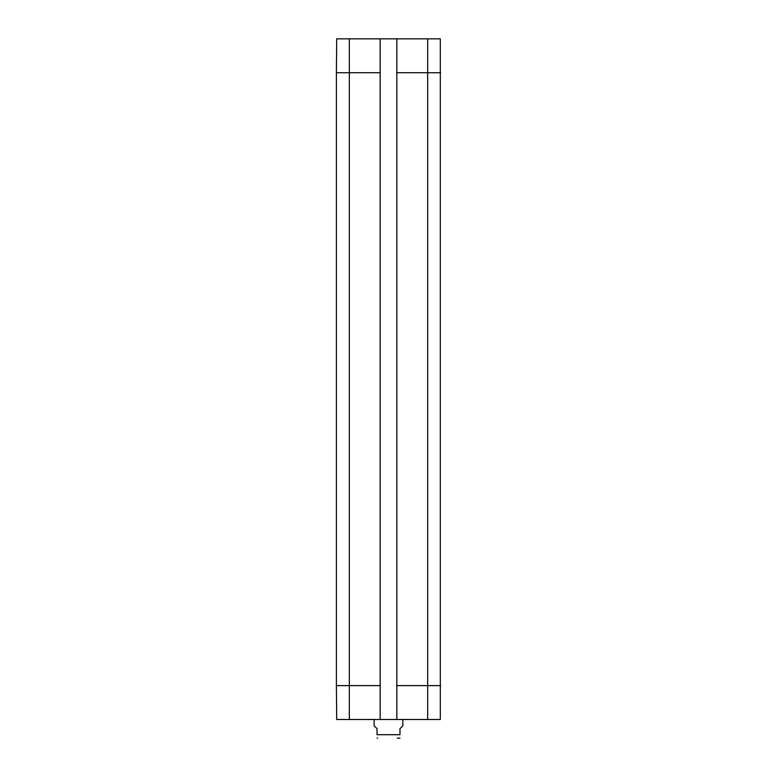 <?xml version="1.0" encoding="UTF-8"?>
<svg xmlns="http://www.w3.org/2000/svg" width="777" height="777" viewBox="0 0 777 777"><rect width="100%" height="100%" fill="white"/><g stroke="black" fill="none" stroke-linecap="round" stroke-linejoin="round"><path stroke-width="1.17" d="M397.28 738.15L399.98 738.101M374.145 719.492L374.145 725.805L377.02 728.68L377.02 734.702C377.02 739.714 377.02 739.714 377.02 734.702L399.98 734.702C399.98 739.714 399.98 739.714 399.98 734.702L399.98 728.68L402.855 725.805L402.855 719.492M336.392 685.615L336.694 719.492L380.176 719.492L380.176 38.85L336.694 38.85L336.392 72.727L336.392 685.615L380.176 685.615M427.68 719.492L440.306 719.492L440.306 38.85L396.824 38.85L396.824 719.492L427.68 719.492L427.68 685.615L440.608 685.615M396.824 719.492L380.176 719.492M380.176 38.85L396.824 38.85M396.824 685.615L427.68 685.615L427.68 72.727L440.608 72.727M336.392 72.727L349.32 72.727L349.32 719.492M396.824 72.727L427.68 72.727L427.68 38.85M349.32 38.85L349.32 72.727L380.176 72.727M377.02 738.101L377.593 738.15"/></g></svg>
